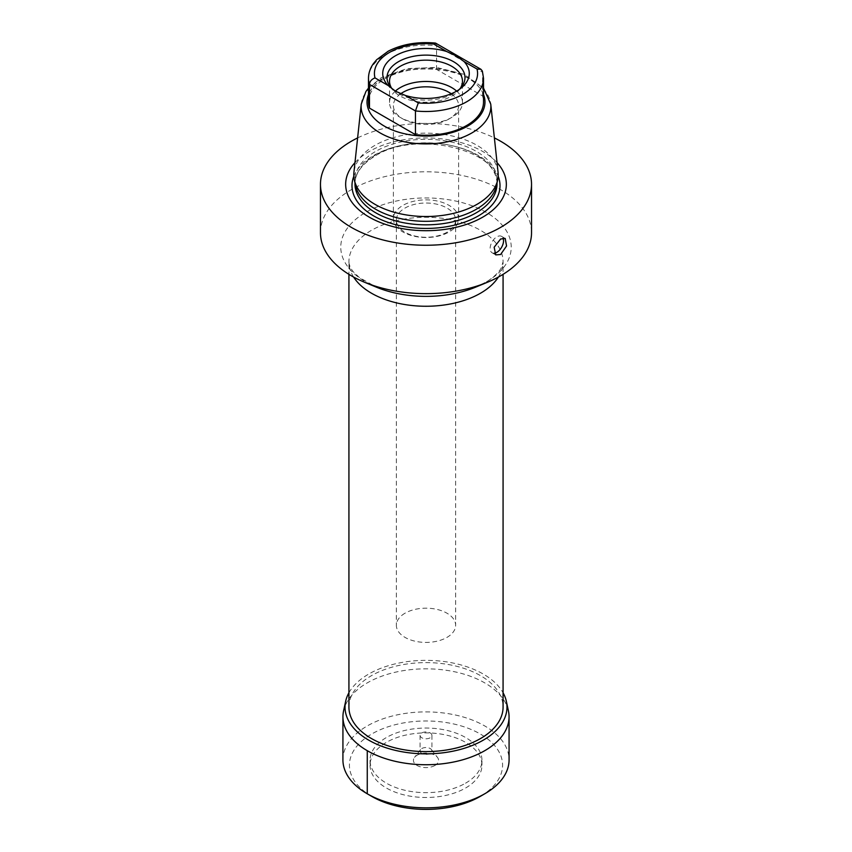 <?xml version="1.0" encoding="UTF-8"?>
<svg xmlns="http://www.w3.org/2000/svg" width="852" height="852" viewBox="0 0 852 852"><rect width="100%" height="100%" fill="white"/><g stroke="black" fill="none" stroke-linecap="round" stroke-linejoin="round"><path stroke-width="0.64" stroke-dasharray="4.26 3.19" d="M465.565 783.19A55.955 32.301 0 0 0 481.955 760.346A55.955 32.301 0 0 0 447.417 730.505A55.955 32.301 0 0 0 386.435 737.512A55.955 32.301 0 0 0 370.045 760.346A55.955 32.301 0 0 0 404.583 790.198A55.955 32.301 0 0 0 465.565 783.19M434.882 765.479A12.567 7.253 180 0 1 418.875 766.331A12.567 7.253 180 0 1 414.53 757.385A12.567 7.253 180 0 1 417.118 755.223A12.567 7.253 180 0 1 437.47 757.385A12.567 7.253 180 0 1 434.882 765.479M430.196 753.381A5.932 3.419 180 0 1 421.804 753.381A5.932 3.419 180 0 1 420.068 750.963A5.932 3.419 180 0 1 420.59 749.568A5.932 3.419 180 0 1 421.804 748.535A5.932 3.419 180 0 1 430.196 748.535A5.932 3.419 180 0 1 431.41 749.568A5.932 3.419 180 0 1 431.932 750.963A5.932 3.419 180 0 1 430.196 753.381M431.932 735.361A5.932 3.419 180 0 0 430.196 732.944A5.932 3.419 0 0 0 423.732 732.198A5.932 3.419 0 0 0 420.068 735.361A5.932 3.419 0 0 0 421.804 737.779A5.932 3.419 180 0 0 428.268 738.524A5.932 3.419 180 0 0 431.932 735.361L431.932 750.963M370.045 765.192A55.955 32.301 180 0 0 404.583 795.033A55.955 32.301 180 0 0 465.565 788.036A55.955 32.301 0 0 0 481.955 765.192A55.955 32.301 0 0 0 447.417 735.351A55.955 32.301 0 0 0 386.435 742.348A55.955 32.301 180 0 0 370.045 765.192L370.045 760.346M371.76 796.396A76.573 44.208 180 0 1 371.855 733.934A76.573 44.208 0 0 1 480.049 733.87A76.573 44.208 0 0 1 480.347 796.332M342.919 759.856A83.081 47.968 180 0 1 367.255 725.947A83.081 47.968 0 0 1 457.78 715.552A83.081 47.968 0 0 1 509.081 759.856M508.41 710.813A83.059 47.957 0 0 0 452.934 671.429A83.059 47.957 0 0 0 367.265 682.878A83.059 47.957 180 0 0 343.59 710.813M348.926 692.772A80.972 46.753 180 0 1 368.746 674.049A80.972 46.753 0 0 1 503.074 692.772M348.926 707.107A77.074 44.496 180 0 1 371.504 675.636A77.074 44.496 180 0 1 455.49 665.998A77.074 44.496 180 0 1 503.074 707.107M320.469 232.724A105.531 60.929 180 0 1 351.386 189.645A105.531 60.929 180 0 1 466.385 176.439A105.531 60.929 180 0 1 531.531 232.724M494.203 253.225A9.489 5.474 -60 0 1 492.105 252.799A9.489 5.474 -60 0 1 490.645 245.195A9.489 5.474 -60 0 1 496.844 236.835A9.489 5.474 120 0 1 501.594 236.366A9.489 5.474 120 0 1 503.074 238.102M357.616 137.917A105.531 60.929 180 0 1 494.384 137.917M354.964 162.647A80.344 46.381 0 0 1 369.193 151.518A80.344 46.381 180 0 1 497.035 162.647M355.529 185.427A71.025 41.002 0 0 1 354.975 180.315A71.025 41.002 0 0 1 375.785 151.326A71.025 41.002 180 0 1 453.179 142.433A71.025 41.002 180 0 1 497.025 180.315A71.025 41.002 180 0 1 496.471 185.427M498.069 172.253A72.207 41.684 180 0 0 451.549 135.841A72.207 41.684 180 0 0 374.944 145.351A72.207 41.684 0 0 0 353.931 172.253M368.49 102.027A57.51 33.196 180 0 1 436.543 69.385L482.53 95.935A57.51 33.196 180 0 1 483.51 102.027M435.702 43.175L436.543 45.667L436.543 69.385M368.49 78.309A57.51 33.196 180 0 1 436.543 45.667L482.53 72.218L482.53 95.935M483.51 78.309A57.51 33.196 180 0 0 482.53 72.218L482.36 71.067M393.07 89.684A38.99 22.514 0 0 0 394.614 90.983A38.99 22.514 0 0 0 398.427 93.55A38.99 22.514 180 0 0 457.386 90.983L460.836 88.288M458.983 89.641A38.99 22.514 180 0 1 457.386 90.983M460.325 88.31A36.466 21.055 180 0 1 459.281 89.801A36.466 21.055 180 0 1 400.216 96.095A36.466 21.055 0 0 1 392.719 89.801L390.408 86.819M391.675 88.31A36.466 21.055 0 0 0 392.719 89.801M395.339 91.121A36.466 21.055 0 0 0 389.534 102.506A36.466 21.055 0 0 0 400.216 117.395L400.216 117.395A36.466 21.055 180 0 0 451.784 117.395A36.466 21.055 180 0 0 462.466 102.506L462.466 81.206M456.64 91.1A36.466 21.055 180 0 1 462.466 102.506M400.717 93.763A32.61 18.829 0 0 0 393.39 105.659A32.61 18.829 0 0 0 402.943 118.971L400.216 117.395L402.943 118.971A32.61 18.829 180 0 0 449.057 118.971L451.784 117.395M451.262 93.752A32.61 18.829 180 0 1 458.61 105.659A32.61 18.829 180 0 1 449.057 118.971M458.61 218.687A32.61 18.829 180 0 0 449.057 205.375A32.61 18.829 0 0 0 413.518 201.296A32.61 18.829 0 0 0 393.39 218.687A32.61 18.829 0 0 0 402.943 232A32.61 18.829 180 0 0 438.482 236.079A32.61 18.829 180 0 0 458.61 218.687L458.61 105.659M446.959 232.245A29.639 17.115 180 0 1 405.041 232.245A29.639 17.115 180 0 1 396.361 220.135A29.639 17.115 180 0 1 405.041 208.037A29.639 17.115 180 0 1 446.959 208.037A29.639 17.115 180 0 1 455.639 220.135A29.639 17.115 180 0 1 446.959 232.245M405.041 613.195A29.639 17.115 0 0 0 396.361 625.293A29.639 17.115 0 0 0 414.658 641.109A29.639 17.115 0 0 0 446.959 637.402A29.639 17.115 180 0 0 455.639 625.293A29.639 17.115 180 0 0 437.342 609.489A29.639 17.115 180 0 0 405.041 613.195M353.623 277.06A77.074 44.496 180 0 1 348.926 261.766A77.074 44.496 180 0 1 371.504 230.306A77.074 44.496 0 0 1 455.49 220.657A77.074 44.496 0 0 1 503.074 261.766L503.074 274.344M498.377 277.06A77.074 44.496 0 0 0 503.074 261.766L501.125 268.231C497.387 274.578 489.431 280.308 485.406 282.374L475.714 287.124A85.211 49.192 180 0 0 486.258 281.948A85.211 49.192 0 0 0 486.258 212.372A85.211 49.192 0 0 0 365.742 212.372A85.211 49.192 180 0 0 376.286 287.124L359.342 277.496L353.772 272.246C352.398 270.925 348.99 266.154 348.926 261.766L348.926 274.344M353.836 176.236A74.007 42.728 0 0 1 373.666 155.49A74.007 42.728 180 0 1 446.523 144.648A74.007 42.728 180 0 1 498.164 176.236M375.785 154.84A71.025 41.002 0 0 0 354.975 183.83C355.028 173.435 361.791 164.127 375.285 155.927C416.362 129.035 501.7 151.124 497.025 183.83A71.025 41.002 180 0 0 453.179 145.948A71.025 41.002 180 0 0 375.785 154.84M361.248 104.125A64.88 37.456 0 0 1 380.12 79.96A64.88 37.456 180 0 1 448.961 71.408A64.88 37.456 180 0 1 490.752 104.125M483.51 94.476A58.969 34.048 180 0 0 442.348 69.31A58.969 34.048 180 0 0 384.305 77.947A58.969 34.048 0 0 0 368.49 94.476M420.59 749.568L414.53 757.385M431.41 749.568L437.47 757.385M420.068 735.361L420.068 750.963M481.955 765.192L481.955 760.346M495.726 254.886L492.105 252.799M505.215 238.453L501.594 236.366M497.025 180.315L497.025 182.882M354.975 180.315L354.975 182.882M368.49 88.086L381.334 77.66L406.958 68.607L436.565 67.414L463.957 74.284L483.51 88.086M394.614 90.983L391.249 88.352M459.281 89.801L461.592 86.819M389.534 102.506L389.534 81.206M393.39 218.687L393.39 105.659M396.361 220.135L396.361 625.293M455.639 220.135L455.639 625.293"/><path stroke-width="1.28" d="M480.347 796.332A76.573 44.208 0 0 1 480.24 796.396A76.573 44.208 0 0 1 480.145 796.45A76.573 44.208 180 0 1 371.76 796.396L367.148 793.723A83.081 47.968 180 0 1 342.919 759.856L342.941 716.766A83.059 47.957 180 0 1 343.59 710.813L345.656 701.281A80.972 46.753 180 0 1 348.926 692.772M480.24 796.396L484.852 793.723A83.081 47.968 0 0 1 484.745 793.787A83.081 47.968 180 0 1 367.148 793.723M484.852 793.723A83.081 47.968 0 0 0 509.081 759.856L509.059 716.766A83.059 47.957 0 0 0 508.41 710.813L506.344 701.281A80.972 46.753 0 0 0 503.074 692.772M342.941 716.766A83.059 47.957 180 0 0 394.199 761.081A83.059 47.957 180 0 0 484.735 750.697A83.059 47.957 0 0 0 509.059 716.766M506.344 701.281A80.972 46.753 0 0 1 483.254 740.164A80.972 46.753 180 0 1 390.408 749.089A80.972 46.753 180 0 1 345.656 701.281M503.074 274.344L503.074 707.107A77.074 44.496 180 0 1 480.496 738.567A77.074 44.496 180 0 1 396.51 748.216A77.074 44.496 180 0 1 348.926 707.107L348.926 274.344M500.614 275.803A105.531 60.929 180 0 1 487.568 282.204A105.531 60.929 180 0 1 364.432 282.204A105.531 60.929 180 0 1 320.469 232.724L320.469 184.32A105.531 60.929 0 0 0 385.615 240.605A105.531 60.929 0 0 0 500.614 227.399A105.531 60.929 180 0 0 531.531 184.32L531.531 232.724A105.531 60.929 180 0 1 500.614 275.803M357.616 137.917A105.531 60.929 180 0 0 351.386 141.24A105.531 60.929 0 0 0 320.469 184.32M500.614 254.503L495.726 254.886L494.16 247.229L500.614 239.018L505.215 238.453L506.557 245.994L500.614 254.503M503.074 238.102A9.489 5.474 120 0 1 496.844 252.33A9.489 5.474 -60 0 1 494.203 253.225M494.384 137.917A105.531 60.929 180 0 1 531.531 184.32M497.035 162.647A80.344 46.381 180 0 1 482.807 217.111A80.344 46.381 0 0 1 378.299 221.637A80.344 46.381 0 0 1 354.964 162.647M497.643 180.028L496.471 185.427A71.025 41.002 180 0 1 476.215 209.315A71.025 41.002 0 0 1 402.975 219.102A71.025 41.002 0 0 1 355.529 185.427L354.357 180.028A72.207 41.684 0 0 0 402.591 214.267A72.207 41.684 0 0 0 477.056 204.31A72.207 41.684 180 0 0 497.643 180.028A72.207 41.684 180 0 0 498.069 172.253L490.752 104.125A64.88 37.456 180 0 1 471.88 132.933A64.88 37.456 0 0 1 399.332 140.591A64.88 37.456 0 0 1 361.248 104.125L353.931 172.253A72.207 41.684 0 0 0 354.357 180.028M369.47 108.108A57.51 33.196 180 0 1 368.49 102.027L368.49 78.309A57.51 33.196 180 0 0 369.47 84.391L369.47 108.108L415.457 134.659A57.51 33.196 180 0 0 483.51 102.027L483.51 78.309A57.51 33.196 180 0 1 415.457 110.941L415.457 134.659M374.997 77.905A51.578 29.777 0 0 1 433.689 44.016L435.702 43.175L480.922 69.289L477.003 69.023A51.578 29.777 0 0 1 418.311 102.911L415.457 110.941L369.47 84.391C369.736 81.409 371.578 79.247 374.997 77.905L387.99 85.402A43.271 24.985 0 0 1 395.403 55.795A43.271 24.985 0 0 1 446.682 51.525L456.47 56.051L464.01 61.525L477.003 69.023M483.51 78.309L482.36 71.067L480.922 69.289M387.99 85.402L395.53 91.239L405.318 95.413A43.271 24.985 0 0 0 460.836 88.288A43.271 24.985 0 0 0 464.01 61.525M458.983 89.641A38.99 22.514 180 0 0 461.592 86.819A38.99 22.514 180 0 0 453.573 61.706A38.99 22.514 0 0 0 403.891 59.086A38.99 22.514 0 0 0 390.408 86.819A38.99 22.514 0 0 0 393.07 89.684M391.675 88.31A36.466 21.055 0 0 1 389.534 81.206A36.466 21.055 0 0 1 412.048 61.759A36.466 21.055 0 0 1 451.784 66.328A36.466 21.055 180 0 1 462.466 81.206A36.466 21.055 180 0 1 460.325 88.31M456.64 91.1A36.466 21.055 180 0 0 451.784 87.628A36.466 21.055 0 0 0 395.339 91.121M400.717 93.763A32.61 18.829 0 0 1 449.057 92.346A32.61 18.829 180 0 1 451.262 93.752M367.265 750.697L367.255 793.787L371.855 796.45M498.377 277.06A77.074 44.496 0 0 1 480.496 293.226A77.074 44.496 180 0 1 353.623 277.06M487.568 282.204L475.714 287.124A85.211 49.192 180 0 1 376.286 287.124L364.432 282.204M498.164 176.236A74.007 42.728 180 0 1 478.334 215.918A74.007 42.728 0 0 1 390.227 223.107A74.007 42.728 0 0 1 353.836 176.236M354.975 182.882L354.975 183.83A71.025 41.002 0 0 0 398.821 221.712A71.025 41.002 0 0 0 476.215 212.83A71.025 41.002 180 0 0 497.025 183.83L497.025 182.882M368.49 94.476A58.969 34.048 0 0 0 397.501 131.836A58.969 34.048 0 0 0 467.695 126.096A58.969 34.048 180 0 0 483.51 94.476M433.689 44.016L446.682 51.525M405.318 95.413L418.311 102.911M361.248 104.125L365.913 91.526L368.49 88.086M490.752 104.125L483.51 88.086M435.34 43.058C417.661 41.503 401.963 44.208 388.256 51.173L376.637 59.736L373.24 63.868C370.109 68.384 368.533 73.197 368.49 78.309"/></g></svg>
